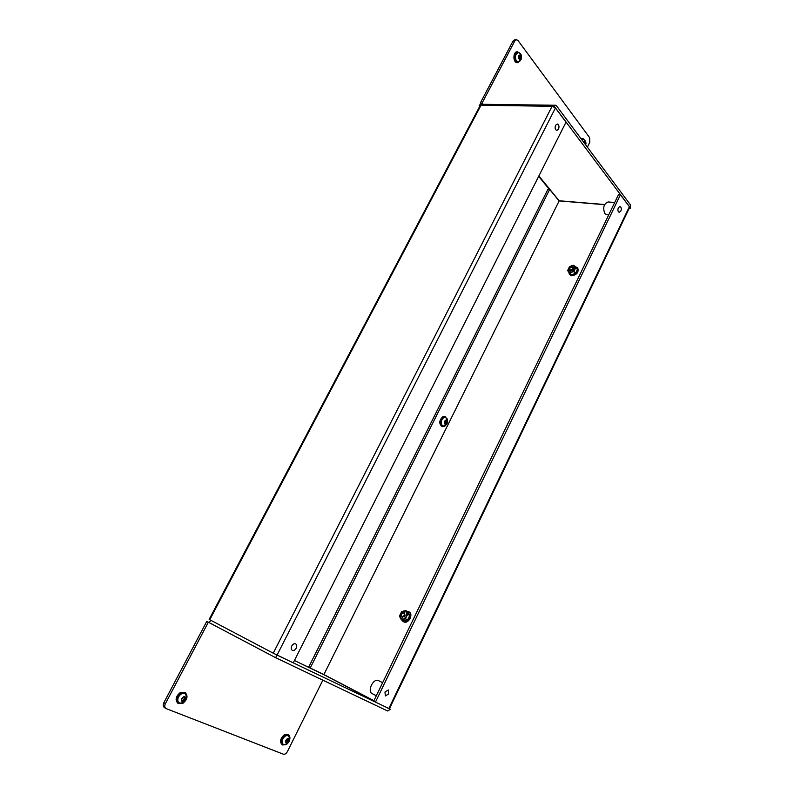 <?xml version="1.0" encoding="UTF-8"?>
<svg xmlns="http://www.w3.org/2000/svg" width="794" height="794" viewBox="0 0 794 794"><rect width="100%" height="100%" fill="white"/><g stroke="black" fill="none" stroke-linecap="round" stroke-linejoin="round"><path stroke-width="1.19" d="M558.539 129.194C559.403 126.554 558.996 124.827 557.319 124.023L555.562 125.283C554.698 127.913 555.105 129.64 556.783 130.454L558.539 129.194M296.222 648.192C297.075 646.167 296.887 644.718 295.646 643.855C294.197 643.358 292.897 644.073 291.755 645.988C290.892 648.013 291.08 649.462 292.321 650.336C293.78 650.822 295.08 650.117 296.222 648.192M620.858 211.035C621.633 208.703 621.345 207.184 619.985 206.46L618.337 207.72C617.563 210.043 617.851 211.571 619.201 212.286L620.858 211.035M388.683 693.887L388.276 689.976L384.971 692.05L385.368 695.951L388.683 693.887M606.775 214.698L604.79 213.586C602.656 207.611 603.777 203.74 608.164 201.954L614.715 202.49M372.257 693.668L372.197 693.638C366.828 691.276 373.517 677.679 378.569 680.637L382.648 682.691M209.755 619.727L209.159 619.389L480.052 105.751L480.995 105.274L209.755 619.727L273.245 653.194L293.244 662.861L566.023 122.147L554.162 106.307L552.078 106.277L555.433 107.865L629.424 206.619L629.543 207.621M629.354 208.008L630.416 208.097L620.432 194.768L375.483 702.095L390.41 709.241L387.661 711.007L275.617 657.7L208.574 622.327L211.194 620.481M554.162 106.307L555.611 105.265L556.525 105.84L630.337 204.713L630.416 208.097M322.195 673.739L294.435 660.509L323.754 674.632L373.885 700.824M276.927 655.04L275.617 657.7M388.941 708.536L276.957 655.06M479.854 106.128L479.129 105.255L552.078 106.277L273.245 653.194M388.931 708.536L390.41 709.241M479.129 105.255L480.588 104.262L555.433 105.255M620.432 194.768L618.516 194.619L373.716 701.162L375.483 702.095M559.145 200.902L323.892 674.563L559.145 200.902L604.522 204.693M323.734 674.483L310.246 667.982L549.666 189.409L559.006 200.832M549.666 189.409L547.949 189.28L308.668 667.159L310.246 667.982M164.735 707.692L164.378 707.523C163.048 706.481 162.869 704.883 163.842 702.74L206.738 621.444L208.574 622.327M206.738 621.444L208.316 622.278L165.37 703.712C164.398 705.866 164.576 707.464 165.916 708.506L283.299 754.181C284.838 754.528 286.197 753.675 287.378 751.63L322.84 680.17M208.316 622.278L213.219 624.63M587.381 147.168L589.803 142.285L589.644 137.66L518.045 40.573L516.636 39.7L514.79 41.01L482.037 103.141L480.261 103.111L481.204 104.272M480.261 103.111L513.003 41.07L514.84 39.769L516.378 39.71M482.037 103.141L482.98 104.292M184.764 692.358L180.139 692.646C175.752 696.427 174.978 699.951 177.806 703.206L178.322 703.524M183.007 703.246C187.384 699.435 188.138 695.911 185.28 692.686L180.754 693.023C176.367 696.814 175.593 700.338 178.422 703.593L183.007 703.246M181.915 700.209L181.757 701.251L184.059 701.211L185.568 699.663L185.419 697.152L183.861 696.785L183.067 697.4L181.707 699.345L181.915 700.209M182.61 700.834L184.347 698.373M181.568 698.73C184.317 695.743 185.657 696.06 185.597 699.673C182.858 702.67 181.508 702.353 181.568 698.73M181.955 703.166L179.255 702.928C177.697 701.777 177.38 699.941 178.303 697.42C180.178 694.006 182.422 692.775 185.052 693.718L186.53 696.199M184.942 693.658L184.764 693.529C182.134 692.596 179.881 693.827 178.015 697.241C177.082 699.752 177.399 701.588 178.968 702.75L179.067 702.809M185.359 698.998L184.248 698.313L184.178 697.331M444.67 422.755L444.62 423.738L446.069 424.046L447.161 422.944L447.062 420.602L446.029 419.986L444.67 422.755M445.513 422.904L446.02 420.602M444.501 421.376C446.486 419.202 447.379 419.728 447.181 422.954C445.196 425.137 444.303 424.611 444.501 421.376M444.848 425.763L443.102 425.981C441.315 425.028 440.859 423.113 441.742 420.234C442.724 418.15 443.985 417.247 445.523 417.535L446.675 418.398M445.295 417.475L445.206 417.446C443.667 417.158 442.407 418.061 441.424 420.155C440.541 423.023 440.998 424.939 442.784 425.892L443.022 425.951M444.878 423.52L445.503 422.904L446.724 423.232M285.84 741.914L285.691 742.866L287.617 742.747L288.917 741.308L288.827 739.045L286.862 739.333L285.84 741.914M286.227 742.36L287.686 740.087M285.582 740.584C287.944 737.805 289.056 738.043 288.937 741.318C286.584 744.107 285.473 743.859 285.582 740.584M285.135 744.603L283.359 744.375C282.039 743.392 281.791 741.735 282.614 739.393C284.222 736.286 286.118 735.095 288.291 735.82L289.413 737.388M288.172 735.75L288.004 735.641C285.82 734.916 283.924 736.117 282.317 739.214C281.493 741.556 281.741 743.214 283.071 744.196L283.19 744.266M288.768 740.733L287.627 740.048L287.597 739.135M583.55 142.047C585.218 140.836 585.873 141.689 585.535 144.617L585.426 142.205L584.592 141.342L583.669 142.186M585.535 143.029L584.245 142.97L584.265 142.235M581.843 139.754L584.066 139.575C585.932 141.848 586.448 143.585 585.595 144.786M582.985 139.238L581.714 139.585M518.839 57.386L519.871 59.52L521.201 58.438L521.281 56.573L520.06 54.756L519.008 55.6L518.839 57.386M519.792 58.587L519.812 55.868M518.71 55.808C520.626 54.091 521.46 54.975 521.221 58.458C519.296 60.185 518.462 59.302 518.71 55.808M515.911 54.627L518.472 52.533L519.534 52.93C521.43 54.369 522.005 56.414 521.251 59.054L519.256 61.555L518.164 61.813C515.703 60.83 514.949 58.438 515.911 54.627M518.145 52.543L515.574 54.637C514.601 58.438 515.356 60.84 517.827 61.823L518.154 61.813M519.852 61.098L519.256 61.555M520.666 55.818L519.167 55.709M445.255 416.622L442.804 416.711C439.132 420.324 438.824 423.579 441.901 426.487L442.06 426.527M447.608 420.79L445.424 416.671L443.469 416.88C439.797 420.502 439.489 423.768 442.566 426.666L444.551 426.447L446.694 424.214M287.885 734.519L284.073 734.956C280.302 738.559 279.607 741.775 281.989 744.603L282.545 744.951M289.224 741.04C290.356 738.152 290.098 736.088 288.45 734.857L284.699 735.333C280.927 738.926 280.232 742.152 282.604 744.98L286.396 744.504L287.894 743.154M582.736 138.444L581.069 138.722M585.247 140.915L582.995 138.454L581.327 139.069M517.767 51.689L516.844 51.749C512.805 52.325 513.043 62.706 517.083 62.686L517.46 62.676M521.102 54.826L517.559 51.729C513.519 52.305 513.758 62.696 517.797 62.676L521.122 59.352M404.235 615.39C404.454 612.621 403.511 612.204 401.436 614.159C401.218 616.928 402.151 617.335 404.235 615.39M401.377 614.169L404.364 612.74L404.831 615.687L401.853 617.127L401.377 614.169M403.223 621.543L403.888 621.91C408.543 624.134 413.664 614.278 409.108 611.896L408.801 611.727M401.585 619.935L403.322 621.593C407.977 623.816 413.108 613.951 408.553 611.559L406.597 611.102M402.221 617.335L405.198 615.906L404.364 612.74M401.456 619.856L400.345 618.03L403.173 619.28L401.456 619.856L403.273 620.908L407.411 619.955L408.821 617.643L409.635 615.37L407.709 611.757L405.913 610.695L406.588 612.253L403.759 611.023L405.913 610.695M407.838 614.308L406.578 616.323L406.717 612.482L407.838 614.308L409.635 615.37M405.605 618.903L403.441 619.221L406.429 616.62L405.605 618.903L407.411 619.955M399.551 616.233L400.375 613.97L400.226 617.801L399.551 616.233M403.759 611.023L400.375 613.97M400.513 613.673L401.774 611.658L403.491 611.082M569.854 270.486C571.085 271.32 572.295 270.903 573.466 269.235L573.377 267.439M567.67 270.714L568.395 268.7L568.544 271.647L567.67 270.714L569.05 272.302L571.283 274.694L573.387 274.168L575.432 273.166L576.613 271.26L577.327 269.235L575.958 267.647L574.906 269.285L574.747 266.337L575.958 267.647M574.052 271.578L571.948 272.104L574.777 269.543L574.052 271.578L575.432 273.166M569.903 273.106L568.693 271.796L571.68 272.203L569.903 273.106L571.283 274.694M574.598 266.179L571.611 265.792L573.715 265.265L574.747 266.337M571.611 265.792L568.395 268.7M568.514 268.441L569.576 266.804L571.343 265.891M569.477 274.476L571.749 275.826C576.831 274.853 578.856 272.282 577.804 268.124L577.675 267.975M568.772 271.985L569.348 274.327L571.323 275.339C576.404 274.357 578.429 271.796 577.387 267.638L574.965 266.576M572.643 268.63C572.633 266.476 571.65 266.347 569.685 268.243C569.685 270.387 570.668 270.526 572.643 268.63M570.568 267.241L573.159 267.181L573.189 268.908C572.017 270.575 570.807 270.992 569.576 270.168L570.062 267.677M277.056 655.1L555.423 107.994M629.374 206.718L388.862 708.496M538.878 175.96L559.135 200.753L604.591 204.544M385.418 706.849L388.802 708.615M323.892 674.563L373.944 700.705M514.79 41.01L513.003 41.07M163.842 702.74L165.37 703.712M182.948 700.288L184.109 701.013M181.608 700.765L182.253 701.162M183.821 699.395L184.982 700.119M184.555 697.42L185.409 697.946M445.851 422.031L447.101 422.368M445.285 423.659L446.119 423.877M445.881 421.038L447.131 421.376M445.682 420.155L446.228 420.294M286.505 741.864L287.666 742.569M285.572 742.44L286.118 742.767M287.249 741.03L288.421 741.735M288.073 739.313L288.817 739.76M584.066 142.186L585.029 142.225M584.285 141.719L584.831 141.739M519.812 57.813L521.152 57.783M519.574 59.133L520.199 59.123M519.852 56.731L521.201 56.702M519.723 55.233L520.358 55.213M372.197 693.638L376.326 695.772M389.417 708.744L629.612 207.482M549.339 189.389L538.679 176.357M606.467 214.668L608.73 214.876M165.837 708.456L164.378 707.523M184.665 692.308L185.28 692.686M181.121 703.325L186.064 699.574L186.262 695.147M181.836 700.348L182.948 701.042M184.248 698.313L185.409 699.028M183.394 696.844L184.228 697.36M444.263 425.991L447.29 423.133C447.786 420.324 447.518 418.676 446.506 418.18M444.422 423.401L445.166 423.599M445.563 420.483L446.496 420.731M284.659 744.673C285.741 745.159 287.259 744.008 289.195 741.229L289.195 736.802M285.761 742.072L286.684 742.628M287.627 740.048L288.798 740.752M287.12 738.847L287.845 739.274M584.007 142.225L585.148 142.275M518.79 55.719L519.286 55.709M519.415 58.597L520.596 58.567M519.425 55.868L520.775 55.838M441.901 426.487L442.566 426.666M287.825 734.48L288.45 734.857M517.083 62.686L517.797 62.676M403.481 621.712L402.915 621.384M409.108 611.896L408.553 611.559"/></g></svg>
